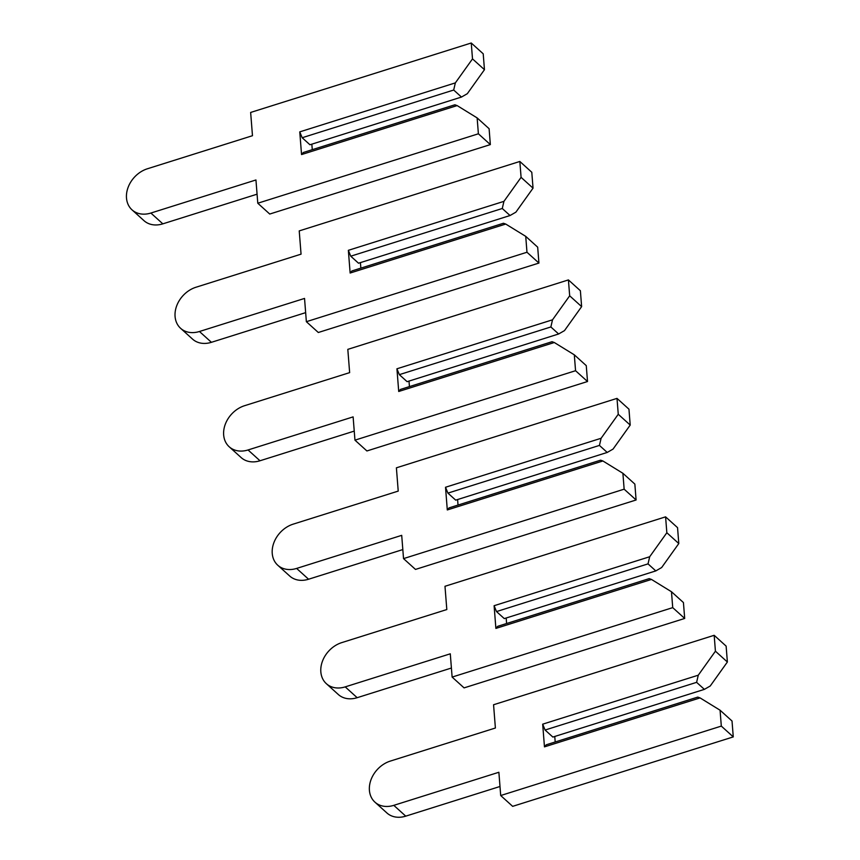<?xml version="1.0" encoding="UTF-8"?>
<svg xmlns="http://www.w3.org/2000/svg" width="860" height="860" viewBox="0 0 860 860"><rect width="100%" height="100%" fill="white"/><g stroke="black" fill="none" stroke-linecap="round" stroke-linejoin="round"><path stroke-width="1.29" d="M457.133 105.587L477.139 117.906L478.386 133.794L257.785 203.229L255.947 179.966L150.876 213.043A25.531 20.113 132.1 0 1 132.021 209.851A25.531 20.113 132.1 0 1 128.119 187.351A25.531 20.113 132.1 0 1 147.393 168.775L252.475 135.708L250.647 112.445L471.248 43L483.212 53.804L484.459 69.692L467.313 93.697L461.465 97.062L453.693 90.031L455.348 82.893L299.764 131.87L301.548 154.564L303.333 152.489L454.854 104.791L457.133 105.587L301.548 154.564M484.459 69.692L472.505 58.889L455.348 82.893M461.465 97.062L309.944 144.76L302.172 137.729L299.764 131.87M453.693 90.031L302.172 137.729M471.248 43L472.505 58.889M257.785 203.229L269.739 214.043L490.35 144.598L489.103 128.71L477.139 117.906M311.836 144.157L312.277 149.672M257.065 194.188L162.83 223.847A25.531 20.113 132.1 0 1 143.975 220.654L132.021 209.851M490.35 144.598L478.386 133.794M505.723 224.051L525.729 236.36L526.976 252.249L306.364 321.694L304.537 298.431L199.455 331.498A25.531 20.113 132.1 0 1 180.6 328.305A25.531 20.113 132.1 0 1 176.698 305.816A25.531 20.113 132.1 0 1 195.972 287.24L301.054 254.162L299.226 230.899L519.838 161.465L531.792 172.269L533.039 188.157L515.892 212.162L510.044 215.527L502.272 208.496L503.938 201.358L348.354 250.325L350.138 273.028L351.912 270.943L503.433 223.256L505.723 224.051L350.138 273.028M533.039 188.157L521.085 177.353L503.938 201.358M510.044 215.527L358.523 263.214L350.751 256.194L348.354 250.325M502.272 208.496L350.751 256.194M519.838 161.465L521.085 177.353M306.364 321.694L318.318 332.498L538.93 263.063L537.683 247.175L525.729 236.36M360.426 262.623L360.856 268.126M305.655 312.642L211.409 342.312A25.531 20.113 132.1 0 1 192.554 339.119L180.6 328.305M538.93 263.063L526.976 252.249M554.302 342.517L574.308 354.825L575.555 370.714L354.954 440.148L353.116 416.885L248.046 449.963A25.531 20.113 132.1 0 1 229.19 446.77A25.531 20.113 132.1 0 1 225.288 424.27A25.531 20.113 132.1 0 1 244.562 405.705L349.644 372.627L347.816 349.364L568.417 279.919L580.382 290.734L581.629 306.622L564.482 330.627L558.634 333.981L550.862 326.961L552.518 319.812L396.933 368.789L398.717 391.483L400.502 389.408L552.023 341.71L554.302 342.517L398.717 391.483M581.629 306.622L569.675 295.808L552.518 319.812M558.634 333.981L407.113 381.679L399.341 374.648L396.933 368.789M550.862 326.961L399.341 374.648M568.417 279.919L569.675 295.808M354.954 440.148L366.908 450.962L587.52 381.517L586.262 365.629L574.308 354.825M409.005 381.077L409.435 386.591M354.234 431.107L260 460.767A25.531 20.113 132.1 0 1 241.144 457.574L229.19 446.77M587.52 381.517L575.555 370.714M602.892 460.971L622.898 473.29L624.145 489.179L403.534 558.613L401.706 535.35L296.625 568.428A25.531 20.113 132.1 0 1 277.769 565.235A25.531 20.113 132.1 0 1 273.867 542.735A25.531 20.113 132.1 0 1 293.142 524.159L398.223 491.092L396.395 467.818L617.007 398.384L628.961 409.188L630.208 425.077L613.062 449.081L607.214 452.446L599.442 445.415L601.108 438.277L445.523 487.254L447.297 509.948L449.081 507.873L600.603 460.175L602.892 460.971L447.297 509.948M630.208 425.077L618.254 414.273L601.108 438.277M607.214 452.446L455.692 500.144L447.92 493.113L445.523 487.254M599.442 445.415L447.92 493.113M617.007 398.384L618.254 414.273M403.534 558.613L415.487 569.417L636.099 499.983L634.852 484.094L622.898 473.29M457.595 499.542L458.025 505.056M402.824 549.572L308.579 579.231A25.531 20.113 132.1 0 1 289.723 576.039L277.769 565.235M636.099 499.983L624.145 489.179M651.471 579.436L671.477 591.745L672.724 607.633L452.123 677.078L450.285 653.815L345.215 686.882A25.531 20.113 132.1 0 1 326.359 683.689A25.531 20.113 132.1 0 1 322.457 661.2A25.531 20.113 132.1 0 1 341.732 642.624L446.813 609.546L444.986 586.284L665.586 516.849L677.551 527.653L678.798 543.541L661.652 567.546L655.804 570.911L648.032 563.88L649.687 556.742L494.102 605.709L495.887 628.413L497.671 626.327L649.192 578.63L651.471 579.436L495.887 628.413M678.798 543.541L666.844 532.738L649.687 556.742M655.804 570.911L504.283 618.598L496.51 611.578L494.102 605.709M648.032 563.88L496.51 611.578M665.586 516.849L666.844 532.738M452.123 677.078L464.077 687.882L684.689 618.447L683.431 602.559L671.477 591.745M506.174 618.007L506.604 623.511M451.403 668.026L357.169 697.696A25.531 20.113 132.1 0 1 338.313 694.504L326.359 683.689M684.689 618.447L672.724 607.633M700.062 697.901L720.067 710.209L721.314 726.098L500.703 795.532L498.875 772.269L393.794 805.347A25.531 20.113 132.1 0 1 374.938 802.154A25.531 20.113 132.1 0 1 371.036 779.654A25.531 20.113 132.1 0 1 390.311 761.089L495.392 728.011L493.565 704.749L714.176 635.303L726.13 646.118L727.377 662.007L710.231 686.011L704.383 689.365L696.611 682.346L698.277 675.197L542.681 724.174L544.466 746.867L546.25 744.792L697.772 697.095L700.062 697.901L544.466 746.867M727.377 662.007L715.423 651.192L698.277 675.197M704.383 689.365L552.862 737.063L545.089 730.033L542.681 724.174M696.611 682.346L545.089 730.033M714.176 635.303L715.423 651.192M500.703 795.532L512.657 806.347L733.268 736.902L732.021 721.013L720.067 710.209M554.764 736.461L555.195 741.976M499.993 786.491L405.748 816.151A25.531 20.113 132.1 0 1 386.892 812.958L374.938 802.154M733.268 736.902L721.314 726.098M162.83 223.847L150.876 213.043M211.409 342.312L199.455 331.498M260 460.767L248.046 449.963M308.579 579.231L296.625 568.428M357.169 697.696L345.215 686.882M405.748 816.151L393.794 805.347"/></g></svg>

